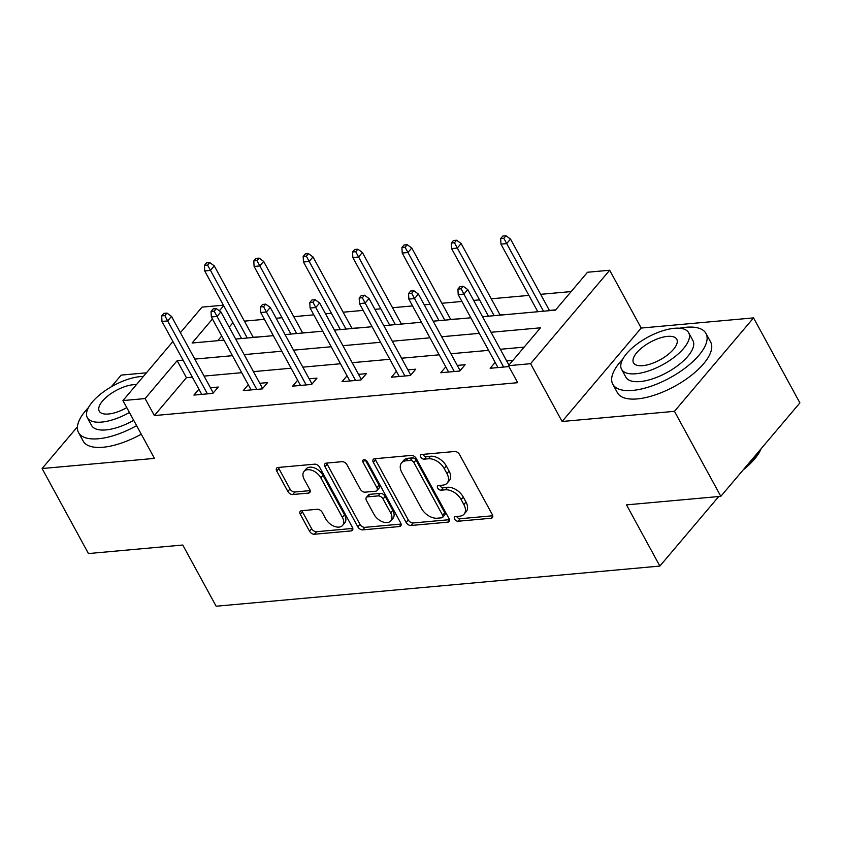 <?xml version="1.0" encoding="UTF-8"?>
<svg xmlns="http://www.w3.org/2000/svg" width="842" height="842" viewBox="0 0 842 842"><rect width="100%" height="100%" fill="white"/><g stroke="black" fill="none" stroke-linecap="round" stroke-linejoin="round"><path stroke-width="1.26" d="M454.585 519.104A2.915 1.831 -139.8 0 0 458.027 521.24L491.033 518.251A4.168 2.61 -139.8 0 0 492.402 517.609A4.168 2.61 -139.8 0 0 492.328 514.641L459.564 454.554A4.168 2.61 -139.8 0 0 454.638 451.501L421.632 454.491A2.915 1.831 -139.8 0 0 420.684 454.943A2.915 1.831 -139.8 0 0 420.737 457.017A2.915 1.831 -139.8 0 0 424.179 459.164L428.452 458.774A13.335 8.357 -139.8 0 1 444.218 468.552L446.944 473.562A13.335 8.357 -139.8 0 1 447.186 483.076A13.335 8.357 -139.8 0 1 442.829 485.139L438.556 485.529A2.915 1.831 -139.8 0 0 437.608 485.981A2.915 1.831 -139.8 0 0 437.661 488.065A2.915 1.831 -139.8 0 0 441.103 490.202L445.376 489.812A13.335 8.357 -139.8 0 1 461.142 499.601L463.868 504.6A13.335 8.357 -139.8 0 1 464.11 514.115A13.335 8.357 -139.8 0 1 459.753 516.188L455.48 516.567A2.915 1.831 -139.8 0 0 454.533 517.02A2.915 1.831 -139.8 0 0 454.585 519.104M456.659 516.462A2.915 1.831 -139.8 0 0 456.722 516.578A2.915 1.831 -139.8 0 0 460.164 518.714L492.759 515.767M422.81 454.385A2.915 1.831 -139.8 0 0 422.873 454.491A2.915 1.831 -139.8 0 0 426.315 456.638L430.588 456.248L428.452 458.774M439.735 485.424A2.915 1.831 -139.8 0 0 439.798 485.539A2.915 1.831 -139.8 0 0 443.239 487.676L447.512 487.286L445.376 489.812M301.594 510.705A4.168 2.61 -139.8 0 0 300.236 511.347A4.168 2.61 -139.8 0 0 300.31 514.325L309.498 531.176A4.168 2.61 -139.8 0 0 314.424 534.238L351.082 530.923A4.168 2.61 -139.8 0 0 352.44 530.271A4.168 2.61 -139.8 0 0 352.366 527.303L319.613 467.226A4.168 2.61 -139.8 0 0 314.687 464.163L278.028 467.478A4.168 2.61 -139.8 0 0 276.671 468.131A4.168 2.61 -139.8 0 0 276.744 471.099L287.848 491.465A4.168 2.61 -139.8 0 0 292.774 494.517L308.456 493.096A4.168 2.61 -139.8 0 0 309.814 492.454A4.168 2.61 -139.8 0 0 309.74 489.476L304.236 479.382A11.146 6.989 -139.8 0 1 304.046 471.425A11.146 6.989 -139.8 0 1 312.35 470.467A11.146 6.989 -139.8 0 1 320.865 477.877L342.42 517.43A11.146 6.989 -139.8 0 1 342.62 525.387A11.146 6.989 -139.8 0 1 334.316 526.345A11.146 6.989 -139.8 0 1 325.801 518.935L322.212 512.346A4.168 2.61 -139.8 0 0 317.287 509.284L301.594 510.705M192.344 377.153L186.429 377.69L154.36 415.569L145.098 398.571L122.943 400.571L172.915 341.526M720.815 496.338L674.463 411.328L753.548 317.887L799.9 402.897L720.815 496.338L626.501 504.874L659.865 566.077L216.141 606.229L182.767 545.027L88.452 553.562L42.1 468.541L154.454 458.385L122.943 400.571M753.548 317.887L641.194 328.054L562.109 421.495L674.463 411.328M562.109 421.495L530.586 363.681L508.431 365.691L540.501 327.812L491.044 332.285M154.36 415.569L517.704 382.689L508.431 365.691M406.118 522.44A4.168 2.61 -139.8 0 0 411.043 525.492L447.702 522.177A4.168 2.61 -139.8 0 0 449.06 521.535A4.168 2.61 -139.8 0 0 448.986 518.556L416.232 458.48A4.168 2.61 -139.8 0 0 411.306 455.417L374.648 458.743A4.168 2.61 -139.8 0 0 373.28 459.385A4.168 2.61 -139.8 0 0 373.353 462.353L406.118 522.44L408.254 519.914A4.168 2.61 -139.8 0 0 413.18 522.966L449.418 519.693M399.392 526.545L362.734 529.871A4.168 2.61 -139.8 0 1 357.808 526.808L325.054 466.731A4.168 2.61 -139.8 0 1 324.98 463.753A4.168 2.61 -139.8 0 1 326.338 463.111L342.02 461.69A4.168 2.61 -139.8 0 1 346.957 464.742L360.239 489.118A4.168 2.61 -139.8 0 0 365.165 492.17L375.574 491.223A4.168 2.61 -139.8 0 0 376.932 490.581A4.168 2.61 -139.8 0 0 376.858 487.613L363.028 462.237A2.915 1.831 -139.8 0 1 362.976 460.164A2.915 1.831 -139.8 0 1 365.144 459.911A2.915 1.831 -139.8 0 1 367.375 461.848L400.676 522.935A4.168 2.61 -139.8 0 1 400.75 525.903A4.168 2.61 -139.8 0 1 399.392 526.545L401.16 524.45M146.424 372.817L121.185 375.1L111.281 386.804M77.443 426.789L42.1 468.541M659.865 566.077L718.742 496.527M524.145 347.125L500.306 349.283M488.581 350.346L450.933 353.756M439.208 354.819L401.56 358.218M389.835 359.281L352.188 362.692M340.463 363.744L302.815 367.154M291.09 368.217L253.442 371.627M241.717 372.68L204.069 376.09M512.925 360.387L506.673 360.955M495.149 362.386L490.16 368.28L508.915 366.575M445.776 366.849L440.787 372.743L459.774 371.027L465.121 364.712L457.301 365.417M396.403 371.311L391.414 377.216L410.401 375.49L415.738 369.185L407.928 369.891M347.03 375.785L342.031 381.679L361.029 379.963L366.365 373.648L358.555 374.353M297.647 380.247L292.658 386.152L311.656 384.426L316.992 378.111L309.172 378.826M248.274 384.72L243.285 390.614L262.283 388.899L267.619 382.584L259.799 383.289M198.901 389.183L193.913 395.087L212.9 393.361L218.246 387.046L210.426 387.762M571.171 291.564L540.638 294.332M528.913 295.395L491.265 298.794M479.54 299.857L473.657 300.394M461.932 301.457L441.892 303.267M430.167 304.33L424.284 304.857M412.548 305.92L392.519 307.73M380.795 308.793L374.9 309.33M363.176 310.393L343.136 312.203M331.411 313.266L325.528 313.792M313.803 314.855L293.763 316.666M282.038 317.729L276.155 318.265M264.43 319.328L244.39 321.139M232.95 322.718L229.192 327.149M221.709 336L217.741 340.684M555.667 309.877L549.426 310.445M507.652 314.455L500.043 314.908M458.28 318.918L450.67 319.381M408.907 323.391L401.297 323.844M359.534 327.854L351.924 328.317M310.161 332.327L302.552 332.779M260.788 336.789L253.179 337.253M180.399 332.685L202.027 307.13L223.393 305.193M482.561 316.729L555.457 310.13L587.516 272.25L609.671 270.24L530.586 363.681M641.194 328.054L609.671 270.24M183.072 360.144L177.157 360.681L145.098 398.571M479.319 333.348L441.671 336.747M429.936 337.81L392.288 341.22M380.563 342.284L342.915 345.683M331.19 346.746L293.542 350.156M281.817 351.219L244.169 354.619M232.445 355.682L194.797 359.092M212.447 318.992L192.123 343.01L223.961 340.126M235.686 339.063L273.334 335.653M285.059 334.6L322.707 331.19M334.432 330.127L372.09 326.717M383.815 325.665L421.463 322.254M433.188 321.191L470.836 317.792M223.677 305.709L219.373 310.803M186.429 377.69L177.157 360.681M464.11 514.115L466.247 511.589A13.335 8.357 -139.8 0 0 466.005 502.074L463.868 504.6M447.512 487.286A13.335 8.357 -139.8 0 1 463.279 497.075L466.005 502.074M447.186 483.076L449.323 480.55A13.335 8.357 -139.8 0 0 449.081 471.036L446.944 473.562M430.588 456.248A13.335 8.357 -139.8 0 1 446.355 466.026L449.081 471.036M375.069 458.701A4.168 2.61 -139.8 0 0 375.5 459.837L408.254 519.914M441.734 517.809A2.915 1.831 -139.8 0 0 442.692 517.367A2.915 1.831 -139.8 0 0 442.639 515.283L413.885 462.542A2.915 1.831 -139.8 0 0 410.433 460.406L405.928 460.816A13.335 8.357 -139.8 0 0 401.571 462.879A13.335 8.357 -139.8 0 0 401.813 472.394L421.463 508.442A13.335 8.357 -139.8 0 0 437.23 518.219L441.734 517.809M442.692 517.367L444.829 514.841A2.915 1.831 -139.8 0 0 444.776 512.757L442.639 515.283M401.571 462.879L403.707 460.353A13.335 8.357 -139.8 0 1 408.065 458.29L412.569 457.88A2.915 1.831 -139.8 0 1 416.022 460.016L444.776 512.757M401.108 524.061L364.87 527.345L362.734 529.871M326.759 463.068A4.168 2.61 -139.8 0 0 327.191 464.205L359.944 524.282A4.168 2.61 -139.8 0 0 364.87 527.345M376.932 490.581L379.068 488.055A4.168 2.61 -139.8 0 0 378.995 485.087L365.302 459.974M374.027 514.399A11.146 6.989 -139.8 0 0 382.531 521.808A11.146 6.989 -139.8 0 0 390.846 520.851A11.146 6.989 -139.8 0 0 390.646 512.894L383.047 498.959A4.168 2.61 -139.8 0 0 378.121 495.896L367.712 496.843A4.168 2.61 -139.8 0 0 366.354 497.485A4.168 2.61 -139.8 0 0 366.428 500.464L374.027 514.399M390.846 520.851L392.982 518.325A11.146 6.989 -139.8 0 0 392.782 510.368L390.646 512.894M366.354 497.485L368.491 494.959A4.168 2.61 -139.8 0 1 369.849 494.317L380.258 493.38A4.168 2.61 -139.8 0 1 385.183 496.433L392.782 510.368M342.62 525.387L344.757 522.861A11.146 6.989 -139.8 0 0 344.567 514.904L342.42 517.43M304.046 471.425L306.183 468.899A11.146 6.989 -139.8 0 1 314.487 467.942A11.146 6.989 -139.8 0 1 323.002 475.351L344.567 514.904M278.449 467.447A4.168 2.61 -139.8 0 0 278.881 468.573L289.985 488.939A4.168 2.61 -139.8 0 0 294.911 491.991L310.172 490.612M302.015 510.662A4.168 2.61 -139.8 0 0 302.446 511.799L311.635 528.66A4.168 2.61 -139.8 0 0 316.56 531.712L352.798 528.429M505.968 235.771L502.811 236.055L500.674 238.581L503.832 238.297L505.968 235.771L510.505 239.065L506.652 243.612L500.958 244.127L537.817 311.729M503.832 238.297L543.511 311.214M510.505 239.065L549.542 310.666M500.958 244.127L500.674 238.581M508.936 365.102L467.752 289.574L463.91 294.121L503.674 367.059M461.09 288.806L463.226 286.28L460.058 286.564L457.922 289.09L461.09 288.806L463.91 294.121L458.206 294.637L497.98 367.565M467.752 289.574L463.226 286.28M457.922 289.09L458.206 294.637M761.168 448.66L761.126 448.765A51.794 21.208 151.4 0 1 743.191 469.899M745.244 467.478A53.067 21.734 -28.6 0 0 761.084 448.754M622.722 359.218A53.067 21.734 -28.6 0 0 612.797 384.247A53.067 21.734 -28.6 0 0 632.668 390.414A53.067 21.734 -28.6 0 0 686.272 367.186A53.067 21.734 -28.6 0 0 705.975 333.443A53.067 21.734 -28.6 0 0 686.104 327.275A53.067 21.734 -28.6 0 0 679.568 328.233M612.797 384.247L617.428 392.751A53.067 21.734 -28.6 0 0 637.299 398.908A53.067 21.734 -28.6 0 0 690.914 375.69A53.067 21.734 -28.6 0 0 710.616 341.936L705.975 333.443M688.672 332.727L692.934 340.557A38.206 15.651 151.4 0 1 678.747 364.849A38.206 15.651 151.4 0 1 640.152 381.573A38.206 15.651 151.4 0 1 625.838 377.132L621.575 369.312A38.206 15.651 -28.6 0 0 635.889 373.753A38.206 15.651 -28.6 0 0 674.484 357.029A38.206 15.651 -28.6 0 0 688.672 332.727A38.206 15.651 -28.6 0 0 674.358 328.296A38.206 15.651 -28.6 0 0 635.763 345.02A38.206 15.651 -28.6 0 0 621.575 369.312M667.517 336.379A24.618 10.083 -28.6 0 0 642.646 347.157A24.618 10.083 -28.6 0 0 633.5 362.807A24.618 10.083 -28.6 0 0 642.73 365.67A24.618 10.083 -28.6 0 0 667.601 354.892A24.618 10.083 -28.6 0 0 676.747 339.231A24.618 10.083 -28.6 0 0 667.517 336.379M88.473 407.56A53.067 21.734 -28.6 0 0 78.548 432.588A53.067 21.734 -28.6 0 0 98.419 438.756A53.067 21.734 -28.6 0 0 136.625 425.673M78.548 432.588L83.179 441.092A53.067 21.734 -28.6 0 0 103.05 447.249A53.067 21.734 -28.6 0 0 141.256 434.167M133.71 420.326A38.206 15.651 151.4 0 1 105.903 429.915A38.206 15.651 151.4 0 1 91.589 425.473L87.326 417.653A38.206 15.651 -28.6 0 0 101.64 422.095A38.206 15.651 -28.6 0 0 129.447 412.506M143.319 376.49A38.206 15.651 -28.6 0 0 140.109 376.637A38.206 15.651 -28.6 0 0 101.514 393.361A38.206 15.651 -28.6 0 0 87.326 417.653M136.404 384.657A24.618 10.083 -28.6 0 0 133.268 384.72A24.618 10.083 -28.6 0 0 108.397 395.498A24.618 10.083 -28.6 0 0 99.251 411.149A24.618 10.083 -28.6 0 0 108.481 414.011A24.618 10.083 -28.6 0 0 126.784 407.612M456.596 240.233L453.438 240.517L451.291 243.043L454.459 242.759L456.596 240.233L461.132 243.527L457.28 248.074L451.586 248.59L488.444 316.192M454.459 242.759L494.138 315.676M461.132 243.527L500.169 315.129M451.586 248.59L451.291 243.043M407.223 244.706L404.055 244.99L401.918 247.516L405.086 247.232L407.223 244.706L411.759 248.001L407.907 252.547L402.213 253.063L439.071 320.665M405.086 247.232L444.765 320.149M411.759 248.001L450.796 319.602M402.213 253.063L401.918 247.516M460.121 370.606L418.379 294.037L414.527 298.584L454.301 371.522M411.706 293.269L413.854 290.743L410.685 291.027L408.549 293.553L411.706 293.269L414.527 298.584L408.833 299.099L448.597 372.038M418.379 294.037L413.854 290.743M408.549 293.553L408.833 299.099M410.749 375.079L369.007 298.51L365.154 303.057L404.928 375.985M362.334 297.742L364.47 295.216L361.313 295.5L359.176 298.026L362.334 297.742L365.154 303.057L359.46 303.573L399.224 376.5M369.007 298.51L364.47 295.216M359.176 298.026L359.46 303.573M357.85 249.169L354.682 249.453L352.545 251.979L355.713 251.695L357.85 249.169L362.386 252.463L358.534 257.01L352.84 257.526L389.699 325.128M355.713 251.695L395.393 324.612M362.386 252.463L401.423 324.065M352.84 257.526L352.545 251.979M308.477 253.642L305.309 253.926L303.173 256.452L306.341 256.168L308.477 253.642L313.003 256.936L309.161 261.483L303.467 261.999L340.326 329.601M306.341 256.168L346.02 329.085M313.003 256.936L352.051 328.538M303.467 261.999L303.173 256.452M259.104 258.105L255.936 258.389L253.8 260.915L256.968 260.631L259.104 258.105L263.63 261.399L259.789 265.946L254.095 266.461L290.943 334.063M256.968 260.631L296.647 333.548M263.63 261.399L302.678 333M254.095 266.461L253.8 260.915M361.376 379.542L319.634 302.973L315.782 307.519L355.556 380.458M312.961 302.204L315.097 299.678L311.94 299.962L309.803 302.488L312.961 302.204L315.782 307.519L310.088 308.035L349.851 380.973M319.634 302.973L315.097 299.678M309.803 302.488L310.088 308.035M312.003 384.015L270.261 307.446L266.409 311.993L306.172 384.92M263.588 306.677L265.725 304.151L262.567 304.436L260.42 306.962L263.588 306.677L266.409 311.993L260.715 312.508L300.478 385.436M270.261 307.446L265.725 304.151M260.42 306.962L260.715 312.508M262.63 388.478L220.888 311.908L217.036 316.455L256.799 389.393M214.215 311.14L216.352 308.614L213.184 308.898L211.047 311.424L214.215 311.14L217.036 316.455L211.342 316.971L251.105 389.909M220.888 311.908L216.352 308.614M211.047 311.424L211.342 316.971M209.732 262.578L206.564 262.862L204.427 265.388L207.595 265.104L209.732 262.578L214.257 265.872L210.416 270.419L204.711 270.935L241.57 338.537M207.595 265.104L247.274 338.021M214.257 265.872L253.295 337.474M204.711 270.935L204.427 265.388M213.258 392.951L171.515 316.382L167.663 320.928L207.427 393.856M164.843 315.603L166.979 313.087L163.811 313.371L161.675 315.897L164.843 315.603L167.663 320.928L161.969 321.444L201.733 394.372M171.515 316.382L166.979 313.087M161.675 315.897L161.969 321.444M460.164 518.714L458.027 521.24M426.315 456.638L424.179 459.164M443.239 487.676L441.103 490.202M463.279 497.075L461.142 499.601M446.355 466.026L444.218 468.552M492.812 516.157L491.033 518.251M375.5 459.837L373.353 462.353M449.47 520.082L447.702 522.177M413.18 522.966L411.043 525.492M416.022 460.016L413.885 462.542M412.569 457.88L410.433 460.406M408.065 458.29L405.928 460.816M359.944 524.282L357.808 526.808M327.191 464.205L325.054 466.731M378.995 485.087L376.858 487.613M365.039 459.869L363.028 462.237M385.183 496.433L383.047 498.959M380.258 493.38L378.121 495.896M369.849 494.317L367.712 496.843M323.002 475.351L320.865 477.877M310.235 491.002L308.456 493.096M294.911 491.991L292.774 494.517M289.985 488.939L287.848 491.465M278.881 468.573L276.744 471.099M352.861 528.829L351.082 530.923M316.56 531.712L314.424 534.238M311.635 528.66L309.498 531.176M302.446 511.799L300.31 514.325"/></g></svg>
